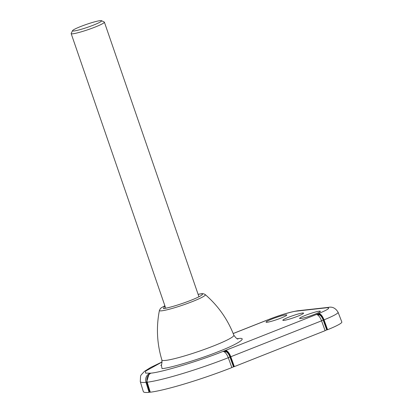 <?xml version="1.0" encoding="UTF-8"?>
<svg xmlns="http://www.w3.org/2000/svg" width="413" height="413" viewBox="0 0 413 413"><rect width="100%" height="100%" fill="white"/><g stroke="black" fill="none" stroke-linecap="round" stroke-linejoin="round"><path stroke-width="0.62" d="M327.586 329.703L327.297 329.734L323.751 319.894L323.198 320.08A6.149 2.504 -111.6 0 0 318.888 314.773L318.335 313.679L318.893 313.524C320.787 313.901 322.501 316.007 324.029 319.838L327.586 329.703A29.282 2.953 -19 0 0 341.835 322.006L338.082 312.243A28.915 2.912 -19 0 1 324.029 319.838M317.922 315.155L318.888 314.773A0.439 0.392 92.2 0 0 319.13 314.21L317.437 314.83M225.359 351.391L225.627 351.675A0.439 0.392 92.2 0 0 225.87 351.112L225.317 351.282L225.896 351.236M280.985 318.072A10.97 1.105 161 0 1 266.044 322.15A10.97 1.105 161 0 1 271.842 319.089A10.97 1.105 161 0 1 286.782 315.005A10.97 1.105 161 0 1 280.985 318.072M297.773 316.208A10.97 1.105 161 0 1 282.828 320.287A10.97 1.105 161 0 1 288.625 317.225A10.97 1.105 161 0 1 303.57 313.142A10.97 1.105 161 0 1 297.773 316.208M314.556 314.345A10.97 1.105 161 0 1 299.611 318.418A10.97 1.105 161 0 1 305.413 315.362A10.97 1.105 161 0 1 320.354 311.278A10.97 1.105 161 0 1 314.556 314.345M162.159 361.969L145.613 371.101L145.552 373.104L150.508 373.176C160.435 372.681 200.687 360.528 224.202 350.926L225.632 350.425A7.32 2.979 68.4 0 1 230.784 356.739L234.341 366.605L325.114 330.684L321.557 320.824A7.32 2.979 -111.6 0 0 316.41 314.505L318.335 313.679M317.463 314.025C327.958 309.709 331.071 307.623 326.802 307.762A7.32 6.644 -96.3 0 1 328.366 307.375L313.715 309.001A7.32 6.644 83.7 0 0 312.533 309.254L311.309 309.394A7.32 6.644 -96.3 0 1 312.496 309.136A7.32 6.644 -96.3 0 1 313.111 309.1M269.601 319.151L267.51 319.936A7.32 2.979 -111.6 0 0 267.371 319.982L233.175 333.513M268.935 319.414C277.665 315.847 292.6 311.34 296.286 311.154L311.34 309.482M316.41 314.505L225.075 350.58L225.317 351.282L224.171 351.737M162.164 361.896L150.678 367.451L144.519 371.313L141.184 374.859L140.58 376.047L140.27 381.576L143.326 391.576A65.884 6.639 -19 0 0 149.078 392.35L145.985 382.345C145.066 378.329 146.248 375.345 149.527 373.409L150.75 373.269C147.472 375.2 146.29 378.179 147.209 382.211A65.517 6.603 -19 0 0 228.291 357.725C226.763 353.889 225.049 351.783 223.149 351.406L224.202 350.926M231.801 367.467L234.341 366.605M147.209 382.211L150.296 392.216A65.884 6.639 -19 0 0 231.848 367.591L228.291 357.725M150.244 391.942L149.078 392.35M327.297 329.734L325.072 330.565M101.479 20.686L104.246 22.023A17.568 1.771 161 0 1 104.391 22.163A17.568 1.771 161 0 1 95.104 27.067A17.568 1.771 161 0 1 72.858 33.789A17.568 1.771 161 0 1 71.165 33.603A17.568 1.771 161 0 1 71.191 33.401L72.554 30.65A15.374 1.549 161 0 1 84.252 25.167A15.374 1.549 161 0 1 100.122 20.65A15.374 1.549 161 0 1 101.479 20.686A15.374 1.549 161 0 1 91.314 25.936A15.374 1.549 161 0 1 74.01 30.98A15.374 1.549 161 0 1 72.554 30.65M161.896 360.007A38.053 3.836 -19 0 0 165.561 360.415A38.053 3.836 -19 0 0 206.686 348.562A38.053 3.836 -19 0 0 233.851 335.227C227.687 319.311 218.157 305.775 205.266 294.619A24.29 2.447 161 0 1 188.627 303.018A24.29 2.447 161 0 1 161.762 310.813A24.29 2.447 161 0 1 159.418 310.411C156.124 327.132 156.95 343.668 161.896 360.007C161.953 363.889 161.591 365.712 160.812 365.474M237.305 338.686L237.847 338.619C248.729 336.946 238.187 344.008 218.549 351.551C200.511 358.918 169.645 368.236 162.03 368.618L161.302 364.855M319.151 314.334L318.619 314.489M198.111 294.34L200.398 293.968C203.79 293.38 204.543 294.877 190.987 300.272C177.187 305.697 165.35 308.594 163.44 308.594L164.885 305.78M268.063 319.755L233.195 333.554M326.802 307.762L311.97 309.409M296.286 311.154A7.32 6.644 -96.3 0 1 297.845 310.767C290.767 311.856 281.444 314.598 269.885 318.996M230.784 356.739L321.557 320.824M140.27 381.576A65.517 6.603 -19 0 0 145.985 382.345M323.751 319.894C322.372 316.477 320.834 314.582 319.13 314.21L318.893 313.524M234.037 366.636L230.49 356.796C229.112 353.378 227.573 351.484 225.87 351.112L225.632 350.425M230.49 356.796L229.938 356.982A6.149 2.504 -111.6 0 0 225.627 351.675L224.657 352.057M150.198 373.569L150.079 373.223M149.702 373.904L149.527 373.409M148.871 374.632L146.605 382.128L149.687 392.107M326.74 329.904L323.198 320.08L321.531 320.741M233.479 366.806L229.938 356.982L228.26 357.643M146.605 382.128L147.142 381.979M205.266 294.619C203.996 293.726 202.576 293.457 201.023 293.813L198.095 294.299M312.496 309.136L297.845 310.767M328.366 307.375C332.367 306.503 335.609 308.124 338.082 312.243M233.851 335.227C236.164 338.309 237.573 339.522 238.074 338.872M164.87 305.739L161.318 307.793L160.368 308.625L159.418 310.411M198.952 296.782L104.391 22.163M165.727 308.222L71.165 33.603"/></g></svg>
